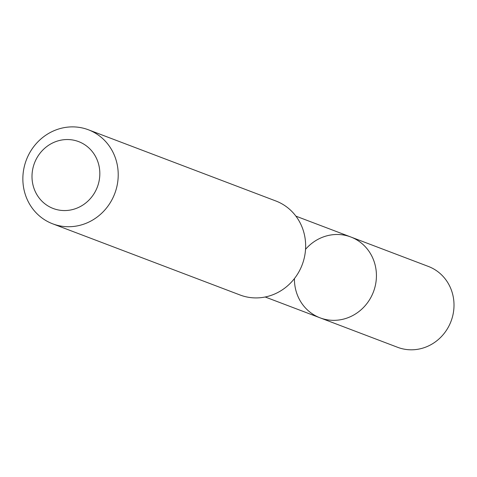 <?xml version="1.0" encoding="UTF-8"?>
<svg xmlns="http://www.w3.org/2000/svg" width="477" height="477" viewBox="0 0 477 477"><rect width="100%" height="100%" fill="white"/><g stroke="black" fill="none" stroke-linecap="round" stroke-linejoin="round"><path stroke-width="0.72" d="M305.542 249.328A43.246 40.664 110.8 0 1 350.78 236.98A43.246 40.664 110.8 0 1 367.594 302.633A43.246 40.664 110.8 0 1 320.067 317.837A43.246 40.664 110.8 0 1 294.434 278.574M445.172 332.099A43.252 40.67 -69.2 0 0 428.358 266.434L350.78 236.98A43.246 40.664 110.8 0 1 367.594 302.633A43.246 40.664 110.8 0 1 320.067 317.837L397.639 347.31A43.252 40.67 -69.2 0 0 445.172 332.099M52.679 223.82L240.11 295.013A50.294 47.295 -69.2 0 0 302.179 264.783A50.294 47.295 -69.2 0 0 275.825 200.972L88.394 129.786A50.294 47.295 -69.2 0 0 33.128 147.471A50.294 47.295 -69.2 0 0 52.679 223.82A50.294 47.295 -69.2 0 0 114.748 193.596A50.294 47.295 -69.2 0 0 88.394 129.786M39.305 154.184A35.775 33.64 -69.2 0 0 61.002 210.369A35.775 33.64 -69.2 0 0 97.433 160.594A35.775 33.64 -69.2 0 0 39.305 154.184M265.194 296.992L320.067 317.837M295.901 216.147L350.78 236.98"/></g></svg>
